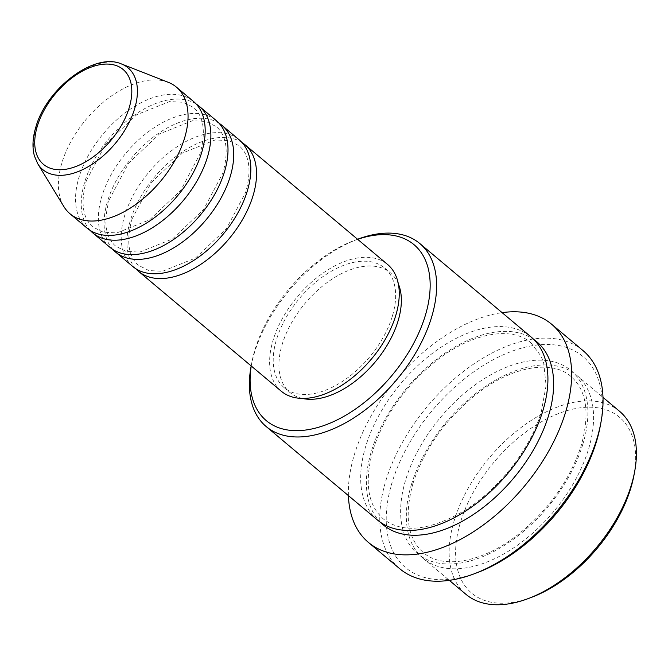 <?xml version="1.0" encoding="UTF-8"?>
<svg xmlns="http://www.w3.org/2000/svg" width="668" height="668" viewBox="0 0 668 668"><rect width="100%" height="100%" fill="white"/><g stroke="black" fill="none" stroke-linecap="round" stroke-linejoin="round"><path stroke-width="0.5" stroke-dasharray="3.34 2.5" d="M135.838 268.753A82.715 48.388 130 0 1 130.485 220.056A82.715 48.388 130 0 1 180.402 153.189A82.715 48.388 130 0 1 241.916 142.451M132.823 266.54A82.715 48.388 130 0 1 124.774 215.263A82.715 48.388 130 0 1 177.162 146.726A82.715 48.388 130 0 1 239.219 139.862M113.001 249.573A82.715 48.388 130 0 1 107.657 200.876A82.715 48.388 130 0 1 157.564 134.009A82.715 48.388 130 0 1 219.079 123.271M109.995 247.369A82.715 48.388 130 0 1 101.945 196.083A82.715 48.388 130 0 1 154.325 127.546A82.715 48.388 130 0 1 216.382 120.691M90.172 230.402A82.715 48.388 130 0 1 84.819 181.704A82.715 48.388 130 0 1 134.736 114.838A82.715 48.388 130 0 1 196.25 104.099M87.157 228.189A82.715 48.388 130 0 1 79.116 176.911A82.715 48.388 130 0 1 131.496 108.375A82.715 48.388 130 0 1 193.553 101.511M531.561 597.334A114.879 67.201 130 0 1 460.569 521.967A114.879 67.201 130 0 1 569.27 410.018A114.879 67.201 130 0 1 633.924 475.457M619.612 411.338A119.48 69.889 -50 0 0 529.975 421.241A119.48 69.889 -50 0 0 454.315 520.238A119.48 69.889 -50 0 0 465.938 594.32M357.622 239.311A114.879 67.201 -50 0 0 354.207 240.53A114.879 67.201 -50 0 0 255.076 349.381A114.879 67.201 -50 0 0 251.844 362.407A114.879 67.201 -50 0 0 251.235 365.989M251.168 365.997A119.48 69.889 130 0 1 254.533 352.454A119.48 69.889 130 0 1 357.622 239.244M477.378 572.61A137.858 80.644 130 0 1 392.183 482.171A137.858 80.644 130 0 1 522.618 347.836A137.858 80.644 130 0 1 600.206 426.351M583.014 350.591A142.451 83.333 -50 0 0 476.142 362.407A142.451 83.333 -50 0 0 385.929 480.442A142.451 83.333 -50 0 0 399.79 568.769M411.505 484.283A119.48 69.889 130 0 1 487.164 385.286A119.48 69.889 130 0 1 576.801 375.383A119.48 69.889 130 0 1 588.424 449.455A119.48 69.889 130 0 1 512.765 548.453A119.48 69.889 130 0 1 423.128 558.365A119.48 69.889 130 0 1 411.505 484.283M377.462 520.013A119.48 69.889 130 0 1 365.839 445.932A119.48 69.889 130 0 1 441.498 346.934A119.48 69.889 130 0 1 531.135 337.031M281.236 391.189A82.715 48.388 130 0 1 273.187 339.903A82.715 48.388 130 0 1 325.566 271.367A82.715 48.388 130 0 1 387.624 264.503M392.275 316.457A78.123 45.7 130 0 1 342.801 381.186A78.123 45.7 130 0 1 284.192 387.665A78.123 45.7 130 0 1 276.594 339.235A78.123 45.7 130 0 1 326.059 274.506A78.123 45.7 130 0 1 384.668 268.027A78.123 45.7 130 0 1 392.275 316.457M302.186 398.412A78.123 45.7 130 0 1 289.895 392.458A78.123 45.7 130 0 1 282.297 344.028A78.123 45.7 130 0 1 331.771 279.299A78.123 45.7 130 0 1 390.379 272.82A78.123 45.7 130 0 1 398.362 283.9M348.42 495.623A142.451 83.333 130 0 1 354.533 454.073A142.451 83.333 130 0 1 502.094 312.641M63.877 206.604A82.715 48.388 130 0 1 61.99 162.524A82.715 48.388 130 0 1 168.269 82.314M37.75 163.743A66.391 38.836 130 0 1 36.239 128.365A66.391 38.836 130 0 1 121.534 63.986M582.721 444.663A119.48 69.889 -50 0 0 524.965 361.639A119.48 69.889 -50 0 0 405.793 479.49A119.48 69.889 -50 0 0 463.55 562.514A119.48 69.889 -50 0 0 582.721 444.663M380.426 522.276A119.48 69.889 130 0 1 371.55 450.725A119.48 69.889 130 0 1 444.738 353.389A119.48 69.889 130 0 1 533.882 339.553M132.03 219.004L151.352 182.422L182.347 153.081L215.246 139.921L228.832 140.631L239.119 145.783C249.481 154.692 251.677 170.165 245.724 192.2L226.402 228.773L195.398 258.115L162.508 271.283L148.922 270.565L138.635 265.421C128.273 256.512 126.068 241.031 132.03 219.004M109.193 199.824L128.515 163.251L159.518 133.909L192.409 120.741L206.003 121.459L216.282 126.603C226.644 135.52 228.848 150.993 222.895 173.029L203.565 209.602L172.569 238.944L139.679 252.103L126.085 251.393L115.798 246.25C105.444 237.332 103.239 221.859 109.193 199.824M86.364 180.652L105.686 144.071L136.689 114.729L169.58 101.569L183.166 102.279L193.453 107.431C203.815 116.341 206.02 131.813 200.058 153.849L180.736 190.43L149.732 219.764L116.842 232.932L103.256 232.214L92.969 227.07C82.607 218.16 80.402 202.68 86.364 180.652M251.844 362.407L251.176 365.939M413.041 483.231C424.414 448.637 445.598 418.911 476.593 394.053C512.498 365.755 552.419 359.643 570.998 376.501C586.696 390.329 590.086 413.4 581.177 445.715C569.804 480.309 548.62 510.035 517.625 534.893C481.72 563.191 441.798 569.303 423.228 552.444C407.53 538.617 404.132 515.546 413.041 483.231M531.035 342.943L541.097 356.186L543.702 363.05L546.098 385.586L541.222 412.156C530.192 449.539 498.086 490.387 463.166 511.371C428.697 530.985 402.069 533.49 383.273 518.886C367.575 505.058 364.177 481.987 373.086 449.673C384.459 415.079 405.643 385.352 436.638 360.495C472.543 332.196 512.465 326.084 531.035 342.943M284.192 387.665L289.895 392.458M423.128 558.365L449.313 580.358M576.801 375.383L602.987 397.376M384.668 268.027L390.379 272.82M354.207 240.53L357.572 239.261"/><path stroke-width="1" d="M241.916 142.451A82.715 48.388 130 0 1 244.922 144.655A82.715 48.388 130 0 1 252.972 195.941A82.715 48.388 130 0 1 200.592 264.478A82.715 48.388 130 0 1 138.535 271.333A82.715 48.388 130 0 1 135.838 268.753M219.079 123.271A82.715 48.388 130 0 1 222.093 125.484L239.219 139.862A82.715 48.388 130 0 1 247.26 191.148A82.715 48.388 130 0 1 194.881 259.685A82.715 48.388 130 0 1 132.823 266.54L115.698 252.162A82.715 48.388 130 0 1 113.001 249.573M222.093 125.484A82.715 48.388 130 0 1 230.143 176.769A82.715 48.388 130 0 1 177.755 245.306A82.715 48.388 130 0 1 115.698 252.162M196.25 104.099A82.715 48.388 130 0 1 199.264 106.304L216.382 120.691A82.715 48.388 130 0 1 224.431 171.968A82.715 48.388 130 0 1 172.052 240.513A82.715 48.388 130 0 1 109.995 247.369L92.869 232.982A82.715 48.388 130 0 1 90.172 230.402M199.264 106.304A82.715 48.388 130 0 1 207.305 157.59A82.715 48.388 130 0 1 154.926 226.126A82.715 48.388 130 0 1 92.869 232.982M176.427 87.132L193.553 101.511A82.715 48.388 130 0 1 201.602 152.797A82.715 48.388 130 0 1 149.214 221.333A82.715 48.388 130 0 1 87.157 228.189L70.04 213.81A82.715 48.388 130 0 1 63.877 206.604L37.75 163.743A66.391 38.836 130 0 0 87.466 167.109A66.391 38.836 130 0 0 134.544 109.009A66.391 38.836 130 0 0 121.534 63.986L168.269 82.314A82.715 48.388 130 0 1 176.427 87.132A82.715 48.388 130 0 1 184.477 138.418A82.715 48.388 130 0 1 132.097 206.955A82.715 48.388 130 0 1 70.04 213.81M634.6 471.867L633.924 475.457A114.879 67.201 130 0 1 630.692 488.475A114.879 67.201 130 0 1 531.561 597.334L528.146 598.62A119.48 69.889 -50 0 0 631.235 485.411A119.48 69.889 -50 0 0 634.6 471.867A119.48 69.889 -50 0 0 619.612 411.338L602.987 397.376M449.313 580.358L465.938 594.32A119.48 69.889 -50 0 0 528.146 598.62M251.235 365.989A114.879 67.201 -50 0 0 318.177 427.378A114.879 67.201 -50 0 0 425.199 315.897A114.879 67.201 -50 0 0 357.622 239.311M357.572 239.261L357.622 239.244A119.48 69.889 130 0 1 419.83 243.544A119.48 69.889 130 0 1 431.453 317.626A119.48 69.889 130 0 1 355.793 416.623A119.48 69.889 130 0 1 266.156 426.526A119.48 69.889 130 0 1 251.168 365.997L251.176 365.939M600.883 422.769L600.206 426.351A137.858 80.644 130 0 1 596.332 441.982A137.858 80.644 130 0 1 477.378 572.61L473.963 573.895A142.451 83.333 -50 0 0 596.875 438.918A142.451 83.333 -50 0 0 600.883 422.769A142.451 83.333 -50 0 0 583.014 350.591L551.626 324.231A142.451 83.333 130 0 1 565.479 412.548A142.451 83.333 130 0 1 475.274 530.584A142.451 83.333 130 0 1 368.394 542.399A142.451 83.333 130 0 1 348.42 495.623M368.394 542.399L399.79 568.769A142.451 83.333 -50 0 0 473.963 573.895M419.83 243.544L531.135 337.031A119.48 69.889 130 0 1 542.758 411.104A119.48 69.889 130 0 1 467.099 510.101A119.48 69.889 130 0 1 377.462 520.013L266.156 426.526M244.922 144.655L387.624 264.503A82.715 48.388 130 0 1 395.673 315.789A82.715 48.388 130 0 1 343.294 384.325A82.715 48.388 130 0 1 281.236 391.189L138.535 271.333M398.362 283.9A78.123 45.7 130 0 1 397.978 321.258A78.123 45.7 130 0 1 302.186 398.412M502.094 312.641A142.451 83.333 130 0 1 551.626 324.231M37.408 125.943A61.949 36.239 -50 0 0 67.351 168.987A61.949 36.239 -50 0 0 129.141 107.882A61.949 36.239 -50 0 0 99.198 64.838A61.949 36.239 -50 0 0 37.408 125.943M533.882 339.553A119.48 69.889 130 0 1 548.47 415.897A119.48 69.889 130 0 1 470.33 516.498A119.48 69.889 130 0 1 380.426 522.276M121.534 63.986C94.413 51.795 46.568 88.535 35.863 126.995C32.607 137.708 32.114 147.344 34.394 155.911L37.75 163.743"/></g></svg>
